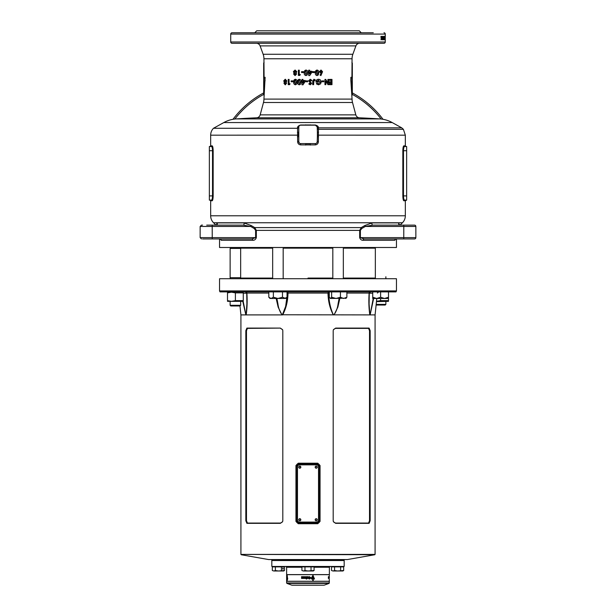 <?xml version="1.0" encoding="UTF-8"?>
<svg xmlns="http://www.w3.org/2000/svg" width="616" height="616" viewBox="0 0 616 616"><rect width="100%" height="100%" fill="white"/><g stroke="black" fill="none" stroke-linecap="round" stroke-linejoin="round"><path stroke-width="0.92" d="M344.175 566.458L271.825 566.458L344.175 566.458L344.175 560.537L271.825 560.537L271.825 566.458M282.659 560.206L343.844 560.206L282.659 560.206M319.334 585.2L291.969 585.2L319.334 585.2M301.925 567.244L286.625 567.244L286.625 574.613L329.375 574.613L329.375 567.244L314.075 567.244M329.375 582.959L286.625 582.959L286.625 581.319L329.375 581.319L329.067 583.398L286.933 583.398L291.815 585.169L324.031 585.2M329.375 577.154L329.221 578.024M307.885 578.039L307.607 577.1L307.885 578.039M286.632 577.1L286.625 578.054L286.825 577.1M329.167 578.424L329.375 581.258L286.625 581.258L286.625 574.674L329.375 574.674L329.175 577.1M329.052 577.207L328.767 576.715L328.767 578.424L328.767 576.715M328.366 578.424L328.366 576.715L328.505 578.024M306.783 578.986L306.206 578.986L306.783 578.986L306.506 578.686M309.602 576.676L308.885 576.792C311.396 577.5 311.396 578.193 308.878 578.863C311.426 578.193 311.426 577.5 308.885 576.792L308.885 577.893L309.817 577.893L309.355 577.138C310.757 577.923 310.595 578.339 308.885 578.385L309.609 579.017M309.594 578.586L308.885 578.385L309.594 578.586M307.792 578.455L307.476 578.424C308.978 577.846 308.978 577.277 307.476 576.715L306.152 576.715L306.968 577.123L306.175 577.392L306.968 578.024L306.152 578.424L308 578.432M308 576.699L307.484 576.715C308.97 577.277 308.97 577.846 307.484 578.424M305.012 578.024L305.012 576.715L305.451 576.715L305.451 578.024L305.983 578.424L304.45 578.424L304.982 578.024L304.982 576.715L305.451 576.715M304.289 577.207L304.381 576.715L302.933 576.715L303.78 577.146L302.957 578.424L304.289 578.424L303.557 578.024L304.289 577.207M301.517 576.715L302.664 576.715L302.664 578.424L301.517 578.424L302.21 578.024L301.555 577.785L302.21 577.123L301.517 576.715M312.743 577.708L312.743 578.547L311.48 578.185L311.465 578.986L312.743 578.986L312.743 580.511L313.221 580.511L313.221 578.986L314.507 578.986L312.982 575.352L311.596 577.708L312.743 577.708M287.156 577.708L287.156 580.511L287.641 578.986L287.218 575.352L287.272 577.708M286.863 577.138L286.648 578.863L286.887 577.115M287.241 577.277L287.156 578.547M287.102 578.986L286.91 578.185M287.141 577.277L287.125 577.708M287.687 578.547L287.272 577.277M311.596 577.708L312.697 577.708M311.48 578.185L311.973 578.547M311.465 578.986L312.697 578.986M312.743 580.511L313.167 580.511L313.221 578.986M314.445 578.986L312.936 575.352M313.167 577.277L313.167 578.547L314.045 578.547L312.982 575.991L312.204 577.277L313.221 577.277L313.221 578.547M312.982 575.991L312.204 577.277M301.578 577.123L302.664 576.715M301.609 577.392L301.609 577.785M301.578 578.024L302.664 578.424M302.98 577.146L302.98 576.715L304.381 576.715M303.01 577.993L303.78 577.146M303.057 577.993L303.003 578.424L304.289 578.424M303.596 578.024L304.289 578.024M304.481 578.024L304.481 578.424L305.983 578.424M305.474 578.024L305.983 578.024M306.167 576.715L306.167 577.123M306.19 577.392L306.19 577.785M306.167 578.024L306.167 578.424M308.885 577.893L309.802 577.469M328.505 577.785L328.505 577.392M328.505 577.123L328.366 576.715M328.767 578.424L328.852 578.024M329.075 578.424L329.083 578.024M298.729 519.765A1.055 1.055 0 0 1 299.776 518.711A1.055 1.055 0 0 1 300.831 519.765A1.055 1.055 0 0 1 299.776 520.813A1.055 1.055 0 0 1 298.729 519.765M315.169 519.765A1.055 1.055 0 0 1 316.224 518.711A1.055 1.055 0 0 1 317.271 519.765A1.055 1.055 0 0 1 316.224 520.813A1.055 1.055 0 0 1 315.169 519.765M315.169 467.151A1.055 1.055 0 0 1 316.224 466.096A1.055 1.055 0 0 1 317.271 467.151A1.055 1.055 0 0 1 316.224 468.206A1.055 1.055 0 0 1 315.169 467.151M298.729 467.151A1.055 1.055 0 0 1 299.776 466.096A1.055 1.055 0 0 1 300.831 467.151A1.055 1.055 0 0 1 299.776 468.206A1.055 1.055 0 0 1 298.729 467.151M297.474 520.089L297.474 466.82A1.971 1.971 0 0 1 299.453 464.849L316.547 464.849A1.971 1.971 0 0 1 318.526 466.82L318.526 520.089A1.971 1.971 0 0 1 316.547 522.068L299.453 522.068A1.971 1.971 0 0 1 297.474 520.089M240.656 305.313L239.994 305.975L230.792 305.975L230.13 305.313L240.656 305.313L240.656 301.624M239.94 247.493L240.656 248.425L230.13 248.425L230.13 277.693L240.656 277.693L240.363 278.732M376.184 304.381L385.87 304.381L385.208 305.043L376.114 305.043M386.548 301.147L388.496 300.631L380.603 300.631L376.507 301.332M376.476 301.624L388.496 301.34L388.496 291.884M380.603 298.467L380.603 300.631M388.496 292.877L388.496 292.169M227.504 301.34L243.281 301.34M243.281 300.631L235.397 300.631L231.447 301.34L227.504 300.631L227.504 292.877L231.447 292.169L235.397 292.877L243.281 292.877L243.281 300.631M235.397 300.631L235.397 292.877M229.599 301.17L230.13 301.255M282.636 568.63L282.96 569.284L283.291 568.63L282.96 567.967L282.636 568.63M272.334 570.524L273.851 570.993L272.334 570.524L272.334 566.882L284.484 566.882L284.484 570.524L278.409 570.993L283.668 570.993L284.484 570.524M273.851 570.993L278.409 570.993L275.367 570.524L273.851 570.993M275.367 570.524L275.367 566.882M281.443 570.524L281.443 566.882M331.516 570.524L333.04 570.993L331.516 570.524L331.516 566.882L343.666 566.882L343.666 570.524L337.591 570.993L342.858 570.993L343.666 570.524M333.04 570.993L337.591 570.993L334.557 570.524L333.04 570.993M334.557 570.524L334.557 566.882M340.633 570.524L340.633 566.882M301.925 570.524L303.442 570.993L301.925 570.524L301.925 566.882L314.075 566.882L314.075 570.524L308 570.993L313.259 570.993L314.075 570.524M303.442 570.993L308 570.993L304.966 570.524L303.442 570.993M304.966 570.524L304.966 566.882M311.034 570.524L311.034 566.882M227.504 292.877L227.504 291.884M270.778 298.437L270.031 298.467L268.815 297.243L271.094 298.467L273.365 297.243L277.924 298.467L282.482 297.243L285.816 298.467L287.041 297.243L287.041 291.884M271.094 298.467L284.761 298.467L287.041 297.243M283.183 247.493L283.183 278.732M272.665 247.493L272.665 278.732M282.482 297.243L282.482 291.884M273.365 297.243L273.365 291.884M268.815 297.243L268.815 291.884M331.631 291.884L331.631 297.243L330.453 298.467L329.275 297.243L329.275 291.884M331.631 297.243L336.036 298.467L340.432 297.243L343.659 298.467L346.877 297.243L346.877 291.884M346.877 297.243L345.699 298.467M340.432 297.243L340.432 291.884M330.453 298.467L346.246 298.183M372.719 297.243L376.661 298.467L372.719 298.467L372.719 291.884M380.603 297.243L384.553 298.467L376.661 298.467L380.603 297.243L380.603 291.884M388.496 298.467L384.553 298.467L388.496 297.243M409.278 225.133L414.537 225.133A1.317 1.317 0 0 1 415.854 226.449L415.854 237.63A1.317 1.317 0 0 1 414.537 238.946L364.071 238.946A1.317 0.824 -90 0 0 363.248 240.263C361.507 240.386 360.314 239.509 359.667 237.63L359.667 230.384L361.261 227.597L364.818 225.518L372.172 222.892A1.317 0.893 -90 0 0 371.91 223.824A1.317 0.893 -90 0 0 372.811 225.133L414.537 225.133A1.317 1.317 0 0 1 415.854 226.449L415.854 237.63A1.317 1.317 0 0 1 414.537 238.946L413.428 238.946M372.172 222.892L399.06 222.892A1.317 1.27 -90 0 0 399.961 225.133L398.914 224.078M217.086 224.178L216.039 225.133A1.317 1.27 90 0 0 216.94 222.892L216.709 223.023M206.722 225.133L243.189 225.133A1.317 0.893 90 0 0 244.09 223.824A1.317 0.893 90 0 0 243.828 222.892L251.182 225.518L254.739 227.597L256.333 230.384L256.333 237.63C255.686 239.509 254.493 240.386 252.752 240.263A1.317 0.824 90 0 0 251.929 238.946L202.572 238.946M218.557 225.133L223.415 225.133L218.557 225.133M206.722 238.946L218.557 238.946L206.722 238.946M219.542 238.946L219.542 247.493L396.458 247.493L396.458 238.946L414.537 238.946M384.946 39.724L385.231 36.344L385.277 41.98A1.317 1.317 0 0 1 383.96 43.297L232.04 43.297A1.317 1.317 0 0 1 230.723 41.98L230.723 34.088A1.317 1.317 0 0 1 232.04 32.771L242.719 32.771M263.941 99.099L352.059 99.099L350.874 80.704L350.874 77.293L351.913 77.293L352.059 58.766L263.941 58.766L264.087 77.293L265.126 77.293L263.941 99.099A13.152 13.152 0 0 1 263.486 102.502L260.175 114.876A3.942 3.942 0 0 1 256.541 117.795A1130.237 1130.237 0 0 0 236.282 118.903L379.718 118.903A1130.237 1130.237 0 0 0 359.459 117.795L256.541 117.795L236.282 118.903A29.591 29.591 0 0 0 223.816 122.553L213.475 128.282A9.864 9.864 0 0 0 210.664 135.174L210.664 145.853L212.174 145.853C212.736 146.138 213.067 147.755 213.159 150.72L213.159 195.903C213.067 198.876 212.736 200.5 212.174 200.77L212.351 200.67M379.718 118.903A29.591 29.591 0 0 1 392.184 122.553L401.717 127.835L403.395 129.306L318.457 129.306L318.38 141.796C318.164 143.628 317.148 144.668 315.315 144.899L300.685 144.899C298.86 144.668 297.836 143.636 297.62 141.796L297.567 128.282L213.475 128.282M211.627 200.085L211.527 200.115A0.654 0.647 -90 0 1 212.174 200.77L210.664 200.77L210.664 215.785A9.864 9.864 0 0 0 213.56 222.761L215.931 225.133M210.664 215.785L405.336 215.785A9.864 9.864 0 0 1 402.44 222.761L213.56 222.761M352.059 58.766A13.152 13.152 0 0 1 352.853 54.27L355.902 45.892A3.942 3.942 0 0 1 359.613 43.297M263.941 58.766A13.152 13.152 0 0 0 263.147 54.27L260.098 45.892A3.942 3.942 0 0 0 256.387 43.297M359.459 117.795A3.942 3.942 0 0 1 355.825 114.876L352.514 102.502L263.486 102.502M352.059 99.099A13.152 13.152 0 0 0 352.514 102.502M352.059 62.501L352.221 77.862L351.259 77.862L351.259 80.527L352.329 94.379L352.329 63.063M351.913 62.501L352.221 63.063L351.913 62.501M263.941 95.372L264.726 80.642L263.671 94.379L263.671 63.063L264.087 62.501M297.543 128.282L297.551 128.12C297.328 126.734 298.36 125.703 300.639 125.01L315.361 125.01C317.502 125.618 318.526 126.557 318.426 127.835L318.457 129.306A1.317 0.785 178 0 1 317.263 128.567M373.281 32.771L232.04 32.771M383.96 32.771A1.317 1.317 0 0 1 385.277 34.088L385.277 37.083M385.077 36.39L385.077 39.77L384.854 36.39M384.384 38.577L384.446 39.77M384.715 38.577L384.715 36.39M384.792 36.39L384.792 39.77M384.207 37.545L384.707 39.77M384.538 37.545L384.538 39.77M384.207 38.793L384.099 36.39L383.884 38.793M383.483 38.053L383.714 39.77L383.714 36.344L383.483 38.053M383.152 36.906L383.16 39.77L382.829 36.906M382.782 36.39L382.197 36.39L382.482 39.77L382.782 36.39M382.066 37.861L381.697 37.299L382.066 37.861M381.635 36.39L380.934 36.39L381.265 39.77L381.635 36.39M320.99 73.35L320.112 75.152L320.913 75.576L322.561 71.687L321.013 70.039L319.465 71.679L320.99 73.35M317.063 70.039C315.738 70.355 315.153 71.279 315.315 72.803C315.161 74.336 315.754 75.26 317.086 75.576L318.395 74.859L318.819 72.757C318.973 71.24 318.387 70.332 317.063 70.039M312.643 72.534L312.643 71.664L314.453 71.664L314.453 72.534L312.643 72.534L314.406 72.534L314.406 71.664L312.643 71.664M308.739 75.576L308.739 72.134L308.27 72.134L308.739 70.178L309.686 70.178L309.686 71.256L311.904 71.256L311.904 72.211L309.709 75.576L308.739 75.576L309.725 75.576L311.904 72.211L311.881 71.256M305.998 70.039C304.65 70.355 304.058 71.279 304.227 72.803C304.065 74.336 304.666 75.26 306.029 75.576L307.369 74.859L307.8 72.757C307.954 71.24 307.353 70.332 305.998 70.039C304.674 70.355 304.088 71.279 304.258 72.803L304.227 72.803M301.547 72.534L301.547 71.664L303.357 71.664L303.357 72.534L301.547 72.534M298.367 75.437L298.367 70.178L299.291 70.178L299.291 74.559L300.346 74.559L299.792 75.437L298.367 75.437M295.064 70.039L293.378 71.648L294.055 73.011L293.632 74.082L295.064 75.576L296.535 74.097L296.111 73.011L296.796 71.648L295.064 70.039M329.56 84.662L329.56 83.714L331.185 83.714L331.185 82.706L329.56 82.706L329.56 81.759L331.185 81.759L331.185 80.342L329.56 80.342L329.56 79.402L331.986 79.402L331.986 84.662L329.56 84.662L331.808 84.662L331.808 79.402L329.56 79.402M327.897 79.402L327.897 82.852L325.741 79.402L324.955 79.402L324.955 84.662L325.818 84.662L325.818 81.197L327.974 84.662L328.728 84.662L328.728 79.402L327.897 79.402L328.574 79.402L328.574 84.662L327.974 84.662M322.114 81.759L322.114 80.881L323.824 80.881L323.824 81.759L322.114 81.759L323.708 81.759L323.708 80.881L322.114 80.881M318.526 83.853L316.986 83.145L316.285 83.822L318.503 84.8L320.559 83.876L321.213 82.059C321.075 80.319 320.158 79.387 318.472 79.264C316.917 79.395 316.062 80.265 315.916 81.874L318.487 82.097L318.487 81.158L317.017 81.158L318.457 80.211L320.312 82.059L318.526 83.853L316.917 83.145M315.384 80.011L314.676 80.673L313.96 80.211L313.652 80.95L313.652 84.662L312.712 84.662L312.712 81.166L313.968 79.264L315.384 80.011L314.63 80.673M310.272 83.853L309.517 83.314L308.809 83.961L310.264 84.8L311.634 83.46L309.617 80.711L310.218 80.211L311.08 80.881L311.904 80.388L310.256 79.264L308.678 80.765L310.695 83.507L310.256 83.853L309.502 83.314M307.731 81.759L305.929 81.759L305.913 80.881L307.731 80.881L307.731 81.759L305.913 81.759L305.929 80.881L307.731 80.881M302.995 84.8L302.017 84.8L302.017 81.358L302.063 84.8L302.995 84.8L305.166 81.435L305.166 80.48L302.949 80.48L302.949 79.402L302.017 79.402L302.017 80.48L302.063 79.402L302.949 79.402M302.017 80.48L301.547 80.48L301.547 81.358L302.017 81.358M299.314 79.264C297.99 79.579 297.413 80.504 297.574 82.028C297.42 83.56 298.005 84.484 299.338 84.8L300.654 84.084L301.078 81.982C301.232 80.465 300.647 79.556 299.314 79.264M295.387 79.264C294.101 79.579 293.532 80.504 293.693 82.028C293.539 83.56 294.109 84.484 295.411 84.8L296.704 84.084L297.12 81.982C297.266 80.465 296.689 79.556 295.387 79.264M291.168 81.759L291.168 80.881L292.87 80.881L292.87 81.759L291.168 81.759M288.226 84.662L288.226 79.402L289.073 79.402L289.073 83.784L290.059 83.784L289.543 84.662L288.226 84.662M285.231 79.264L283.73 80.873L284.338 82.236L283.961 83.306L285.239 84.8L286.555 83.322L286.178 82.236L286.794 80.873L285.231 79.264M298.76 140.733L298.791 141.749A1.91 1.91 0 0 0 300.631 143.59L315.369 143.59A1.91 1.91 0 0 0 317.209 141.749L317.386 136.675A65.766 65.766 0 0 0 317.386 132.086L317.194 126.85L315.369 125.171L300.631 125.171A1.91 1.91 0 0 0 298.791 127.011L298.791 141.749L299.353 143.035M318.557 136.721L317.386 136.675L317.386 132.086L318.557 132.409M400.069 225.133L402.44 222.761M217.063 224.309L216.94 222.892L243.828 222.892M399.06 222.892L398.937 224.309M216.678 223.223L216.801 223.754M405.336 215.785L405.336 200.77L403.827 200.77C403.264 200.493 402.933 198.868 402.841 195.903L402.841 195.919M402.864 149.757L402.841 150.72C402.933 147.748 403.264 146.131 403.827 145.853L403.649 145.961M404.373 146.539L404.473 146.516A0.654 0.647 -90 0 1 403.827 145.853L405.336 145.853L405.336 135.174L317.417 135.158M403.026 198.621L403.157 199.353M213.136 196.866L213.159 195.903L209.355 195.903L209.355 200.115L211.527 200.115C212.089 199.884 212.42 198.483 212.52 195.903L212.52 150.72C212.42 148.148 212.089 146.747 211.527 146.516L209.355 146.516L209.355 195.903M212.974 148.009L212.843 147.278M361.269 32.771L359.297 30.8L256.703 30.8L254.731 32.771M395.472 239.216L394.864 240.263L363.248 240.263M252.752 240.263L221.136 240.263L220.528 239.216M406.645 150.72L403.48 150.72L403.48 195.903L402.841 195.903L402.841 150.72L403.48 150.72C403.58 148.14 403.911 146.739 404.473 146.516L406.645 146.516L406.645 200.115L405.336 200.77M404.473 146.516L405.99 146.516L405.336 145.853M403.673 148.364L403.803 147.732M406.645 195.903L403.48 195.903C403.58 198.483 403.911 199.884 404.473 200.115L406.645 200.115M210.664 145.853L210.01 146.516L211.527 146.516A0.654 0.647 90 0 0 212.174 145.853M212.328 198.26L212.197 198.899M211.527 200.115L210.01 200.115L210.664 200.77M297.443 132.409L298.614 132.086A65.766 65.766 0 0 0 298.614 136.675L297.443 136.721M305.69 145.076L305.705 143.767A65.766 65.766 0 0 0 310.295 143.767L310.31 145.076M318.441 128.059A1.317 1.093 178 0 1 317.209 127.011A1.91 1.91 0 0 0 315.369 125.171L315.361 125.01M310.325 124.832L310.295 124.994A65.766 65.766 0 0 0 305.705 124.994L305.675 124.832M263.941 95.334L263.941 94.51M263.948 94.002L263.987 92.454M350.874 80.704L351.259 80.527M351.405 84.461L351.49 85.231M351.959 91.06L351.998 91.892M352.036 93.309L352.052 93.971M385.262 37.645L384.946 38.77M383.006 119.296A93.717 93.717 0 0 0 352.329 92.916M263.671 92.916A93.717 93.717 0 0 0 232.994 119.296M264.726 80.642L264.741 77.862L263.779 77.862L263.779 63.063M265.126 80.704L264.741 80.527M264.741 77.862L265.126 77.293M263.779 77.862L264.087 77.293M352.221 77.862L351.913 77.293M351.259 77.862L350.874 77.293M352.059 95.372L352.329 94.379M403.827 200.77A0.654 0.647 90 0 1 404.473 200.115M315.315 144.899L315.369 143.59M317.194 126.85A1.317 1.147 173 0 0 318.426 127.835L401.717 127.835M300.685 144.899L300.631 143.59M298.791 127.011A1.317 1.155 2 0 1 297.551 128.12M298.783 127.266L297.567 128.282M385.246 38.877L385.231 36.906L385.246 38.877M383.783 38.877L383.714 36.906L383.783 38.877M382.852 37.599L382.836 39.77M382.852 36.344L383.375 37.23M382.836 39.208L383.144 38.169L383.152 39.208M382.413 37.037L382.197 36.39M382.767 38.746L382.166 39.77M381.697 37.299L381.697 37.861M381.25 37.037L380.934 36.39M381.142 38.762L381.273 39.208M381.604 38.746L380.957 39.77M283.73 80.873L285.4 79.264M285.408 84.8L284.138 83.306L284.515 82.236L283.914 80.873M285.231 81.697L286.132 80.958L285.239 80.211L284.53 80.935L285.231 81.697L285.97 80.958L285.239 80.211M285.262 83.853L285.901 83.252L285.247 82.636L284.754 83.26L285.262 83.853L285.739 83.252L285.247 82.636M289.543 84.662L288.373 84.662L288.373 79.402L289.073 79.402M289.22 83.784L290.059 83.784M292.87 81.759L291.299 81.759L291.299 80.881L292.87 80.881M293.693 82.028L293.801 82.028C293.639 80.504 294.202 79.579 295.48 79.264M295.503 84.8C294.217 84.484 293.647 83.56 293.801 82.028M295.387 83.853L296.296 81.967L295.48 80.211L294.841 80.573L294.594 82.028L295.387 83.853L296.204 81.967L295.387 80.211M297.574 82.028L297.659 82.028C297.49 80.504 298.067 79.579 299.376 79.264M299.399 84.8C298.075 84.484 297.497 83.56 297.659 82.028M299.314 83.853L300.208 81.967L299.376 80.211L298.752 80.573L298.498 82.028L299.314 83.853L300.154 81.967L299.314 80.211M301.594 81.358L301.594 80.48M302.987 80.48L305.166 80.48M302.987 83.145L304.142 81.358L302.949 81.358L302.987 83.145M302.949 83.145L304.111 81.358M310.233 79.264L311.881 80.388L311.057 80.881M310.218 80.211L309.609 80.711L311.611 83.46L310.241 84.8M313.921 79.264L315.33 80.011M313.96 80.211L313.606 84.662L312.712 84.662M318.457 80.211L317.017 81.158M318.41 81.158L318.41 82.097L315.923 82.097M318.395 79.264C320.066 79.387 320.975 80.319 321.121 82.059L320.459 83.876L318.418 84.8M325.818 81.197L325.687 84.662L324.955 84.662M324.955 79.402L325.61 79.402L327.897 82.852M329.56 83.714L331.015 83.714M329.56 82.706L331.015 82.706M329.56 81.759L331.015 81.759M329.56 80.342L331.015 80.342M293.378 71.648L295.156 70.039M295.164 75.576L293.74 74.082L294.163 73.011L293.486 71.648M295.056 72.472L295.973 71.733L295.072 70.986L294.271 71.718L295.056 72.472L295.88 71.733L295.072 70.986M295.087 74.628L295.719 74.028L295.072 73.412L294.525 74.036L295.087 74.628L295.626 74.028L295.072 73.412M299.792 75.437L298.437 75.437L298.437 70.178L299.291 70.178M299.353 74.559L300.346 74.559M303.357 72.534L301.594 72.534L301.594 71.664L303.357 71.664M306.044 75.576C304.689 75.26 304.096 74.336 304.258 72.803M306.006 74.628L306.86 72.742L306.021 70.986L305.428 71.348L305.166 72.803L306.006 74.628L306.853 72.742L306.006 70.986M308.27 72.134L308.739 72.134M308.27 71.256L308.739 71.256M308.739 70.178L309.671 70.178L309.686 71.256M309.686 72.134L309.671 73.92L310.849 72.134L309.686 72.134L309.686 73.92M316.994 70.039C318.31 70.332 318.888 71.24 318.734 72.757L318.318 74.859L317.024 75.576M317.071 70.986L316.439 71.348L316.185 72.803L317.071 74.628L317.895 72.742L317.071 70.986L316.247 72.803L317.071 74.628M320.921 70.039L322.453 71.687L320.82 75.576M321.028 70.986L320.281 71.733L321.036 72.472L321.668 71.733L321.028 70.986L320.374 71.733L321.036 72.472M251.929 238.946L255.609 237.63L255.609 230.384L254.239 228.528L254.739 227.597L361.261 227.597L361.761 228.528L360.391 230.384L360.391 237.63L364.071 238.946M202.572 225.133L201.463 225.133L200.146 226.449L200.146 237.63L256.333 237.63M409.278 238.946L397.443 238.946M372.811 225.133L365.35 226.449L364.818 225.518M254.239 228.528L250.65 226.449L243.189 225.133M221.136 240.263A1.317 1.294 90 0 0 219.843 238.946L220.628 239.331L219.843 238.946M212.25 225.133L212.204 226.449L250.65 226.449L251.182 225.518M395.426 239.177L396.157 238.946A1.317 1.294 -90 0 0 394.864 240.263M317.04 519.765A0.824 0.824 0 0 0 316.224 518.942A0.824 0.824 0 0 0 315.4 519.765A0.824 0.824 0 0 0 316.224 520.589A0.824 0.824 0 0 0 317.04 519.765M300.6 519.765A0.824 0.824 0 0 0 299.776 518.942A0.824 0.824 0 0 0 298.96 519.765A0.824 0.824 0 0 0 299.776 520.589A0.824 0.824 0 0 0 300.6 519.765M317.04 467.151A0.824 0.824 0 0 0 316.224 466.327A0.824 0.824 0 0 0 315.4 467.151A0.824 0.824 0 0 0 316.224 467.975A0.824 0.824 0 0 0 317.04 467.151M300.6 467.151A0.824 0.824 0 0 0 299.776 466.327A0.824 0.824 0 0 0 298.96 467.151A0.824 0.824 0 0 0 299.776 467.975A0.824 0.824 0 0 0 300.6 467.151M317.771 523.708L298.229 523.708L298.136 523.053A1.648 1.648 0 0 1 296.488 521.405L296.488 465.511A1.648 1.648 0 0 1 298.136 463.863L317.864 463.863L317.771 463.209L320.05 465.511L320.05 521.405L317.771 523.708L317.864 523.053L298.136 523.053A1.648 1.648 0 0 1 296.488 521.405L297.151 521.405A0.986 0.986 0 0 0 298.136 522.391L317.864 522.391A0.986 0.986 0 0 0 318.849 521.405L318.849 465.511A0.986 0.986 0 0 0 317.864 464.518L298.136 464.518A0.986 0.986 0 0 0 297.151 465.511L297.151 521.405M344.175 560.537L344.175 559.882L271.502 559.551M396.458 290.898L395.996 291.884L220.004 291.884L219.542 290.898L396.458 290.898L396.458 278.732L219.542 278.732L219.542 290.898M329.275 292.053A1.317 1.07 -90 0 0 328.721 293.201C328.798 300.978 330.345 308.162 333.348 314.768L333.995 314.768C336.236 311.58 337.591 307.938 338.076 303.834L339.1 298.467M240.063 278.732L241.072 278.732L240.063 278.732M276.9 298.467L277.924 303.834C278.409 307.938 279.764 311.58 282.005 314.768L375.082 314.907L376.807 298.467M374.928 278.732L375.937 278.732M308 278.078L332.817 278.078L308 278.078M343.335 278.078L375.344 278.078L343.335 278.078M241.195 554.731L268.538 559.551L347.463 559.551L374.805 554.731L240.918 554.408L375.082 554.408L375.082 314.907M280.334 328.097L282.59 329.652L282.806 330.692L282.806 520.751L282.59 521.79L280.334 523.338L246.893 523.338L245.83 520.751L245.83 330.692L246.893 328.097L280.334 328.097L247.455 328.39L246.477 330.692L246.477 520.751L247.455 523.053L280.588 523.053L282.613 521.729M298.229 523.708L295.95 521.405L295.95 465.511L298.229 463.209L317.771 463.209M240.918 554.408L240.918 314.907L282.328 314.907L285.639 306.445L286.871 297.413M369.107 523.338L335.666 523.338L333.41 521.79L333.194 520.751L333.194 330.692L333.41 329.652L335.666 328.097L369.107 328.097L370.17 330.692L370.17 520.751L369.107 523.338L368.545 523.053L369.523 520.751L369.523 330.692L368.545 328.39L335.412 328.39L333.387 329.706M372.719 293.201L369.269 293.201L369.1 303.834L369.846 314.768A1.317 1.163 -45.5 0 1 369.823 314.907C368.845 308.346 368.607 301.07 369.115 293.062L346.877 293.062M339.847 298.467L337.861 307.115L334.041 314.907A1.317 0.439 -110.4 0 0 333.995 314.768M373.65 298.467L370.124 314.907A1.317 1.132 -130.3 0 0 370.116 314.768L373.227 298.467M333.348 314.768A1.317 0.508 -69.1 0 1 333.302 314.907C329.883 308.346 328.12 301.07 327.997 293.062L288.003 293.062C287.88 301.07 286.117 308.346 282.698 314.907A1.317 0.508 -110.9 0 1 282.652 314.768M282.005 314.768A1.317 0.439 -69.6 0 0 281.959 314.907L278.139 307.115L276.153 298.467M245.73 291.884A1.317 1.155 -90 0 1 246.885 293.062C247.393 301.07 247.155 308.346 246.177 314.907A1.317 1.163 -134.5 0 1 246.154 314.768L246.9 303.834L246.746 293.201L243.281 293.201M243.181 301.393L245.884 314.768A1.317 1.132 -49.7 0 0 245.876 314.907L242.835 301.594M240.548 278.078L272.665 278.078L240.548 278.078M287.041 295.78L287.041 293.201M370.586 291.884L369.269 293.162L369.1 303.75M246.885 293.062L268.815 293.062M287.626 291.884L288.003 293.062L287.279 293.201A1.317 1.07 -90 0 0 287.041 292.369M329.275 293.201L327.997 293.062L328.374 291.884M370.27 291.884A1.317 1.155 -90 0 0 369.115 293.062M282.613 329.706L280.588 328.39M246.893 523.338L247.455 523.053M247.455 328.39L246.893 328.097M333.387 521.729L335.412 523.053L368.545 523.053M368.545 328.39L369.107 328.097M317.864 464.518L317.864 463.863A1.648 1.648 0 0 1 319.512 465.511L319.512 521.405A1.648 1.648 0 0 1 317.864 523.053L318.187 523.023M296.527 465.18L296.488 465.511A1.648 1.648 0 0 1 298.136 463.863L297.813 463.894M319.473 521.729L319.512 521.405A1.648 1.648 0 0 1 317.864 523.053L317.864 522.391M298.136 464.518L298.229 463.209M240.448 248.156L272.665 248.156M283.183 248.156L332.817 248.156M343.335 248.156L375.344 248.156M392.184 122.553L223.816 122.553M263.147 54.27L352.853 54.27M355.902 45.892L260.098 45.892M260.175 114.876L355.825 114.876M385.277 34.088L230.723 34.088M385.277 41.98L230.723 41.98M298.583 135.158L210.664 135.174M360.391 230.384L255.609 230.384M213.159 150.72L209.355 150.72M381.15 119.027A92.4 92.4 0 0 0 352.321 94.402M263.679 94.402A92.4 92.4 0 0 0 234.85 119.027M318.38 141.796L317.209 141.749M297.62 141.796L298.791 141.749M201.463 225.133L200.146 226.449L212.204 226.449L212.25 238.946M359.667 237.63L415.854 237.63M415.854 226.449L403.796 226.449L403.75 238.946M403.75 225.133L403.796 226.449L365.35 226.449L361.761 228.528M245.83 520.751L246.477 520.751M246.477 330.692L245.83 330.692M370.17 520.751L369.523 520.751M369.523 330.692L370.17 330.692M317.864 463.863A1.648 1.648 0 0 1 319.512 465.511L320.05 465.511M318.849 521.405L320.05 521.405M295.95 521.405L296.488 521.405M295.95 465.511L297.151 465.511M318.849 465.511L319.512 465.511M298.136 523.053L298.136 522.391M240.194 247.825L272.665 247.825M283.183 247.825L332.817 247.825M343.335 247.825L375.344 247.825M286.625 567.244L286.163 566.789M324.185 585.169L329.067 583.398M286.625 582.959L286.933 583.398M329.375 567.244L329.837 566.789M271.825 559.882L271.825 560.537M230.846 247.493L230.13 248.425M230.423 278.732L230.13 277.693M230.13 301.624L230.13 305.313M240.656 248.425L240.656 277.693M385.87 302.079L385.87 304.381M385.87 278.732L385.87 276.761M242.789 291.884L243.281 292.169M227.997 291.884L227.504 292.169M332.817 247.493L332.817 278.732M343.335 247.493L343.335 278.732M375.344 247.493L375.344 278.732M263.941 62.501L263.671 63.063M403.395 129.306L405.336 135.174M200.146 237.63L201.463 238.946L200.146 237.63M240.918 314.907L239.978 305.975M245.414 291.884L246.731 293.162L246.9 303.75M377.377 293.062L378.686 291.884"/></g></svg>
